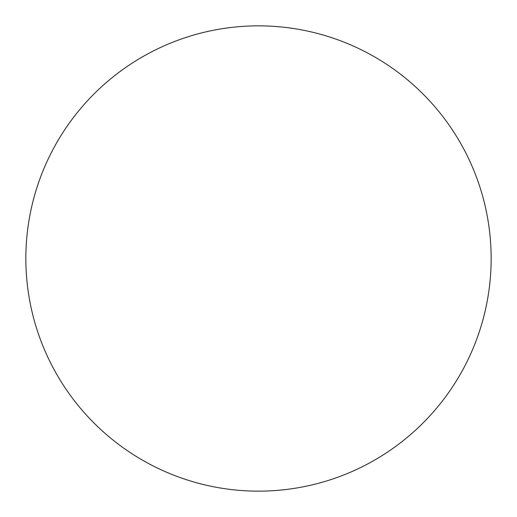 <?xml version="1.0" encoding="UTF-8"?>
<svg xmlns="http://www.w3.org/2000/svg" width="517" height="517" viewBox="0 0 517 517"><rect width="100%" height="100%" fill="white"/><g stroke="black" fill="none" stroke-linecap="round" stroke-linejoin="round"><path stroke-width="0.39" stroke-dasharray="2.58 1.94" d=""/><path stroke-width="0.78" d="M258.5 25.85A232.65 232.65 0 0 1 491.15 258.5A232.65 232.65 0 0 1 258.5 491.15A232.65 232.65 0 0 1 25.85 258.5A232.65 232.65 0 0 1 258.5 25.85"/></g></svg>
